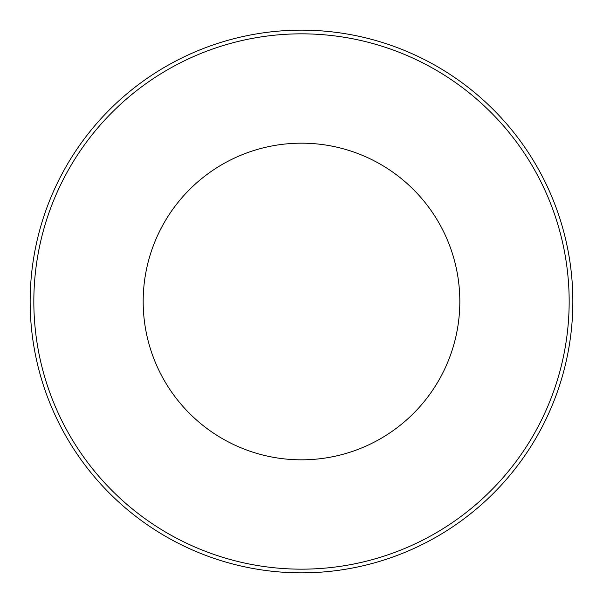 <?xml version="1.0" encoding="UTF-8"?>
<svg xmlns="http://www.w3.org/2000/svg" width="603" height="603" viewBox="0 0 603 603"><rect width="100%" height="100%" fill="white"/><g stroke="black" fill="none" stroke-linecap="round" stroke-linejoin="round"><path stroke-width="0.9" d="M301.5 459.825A158.325 158.325 0 0 1 143.175 301.5A158.325 158.325 0 0 1 301.5 143.175A158.325 158.325 0 0 1 459.825 301.5A158.325 158.325 0 0 1 301.5 459.825M301.5 30.15A271.35 271.35 0 0 1 572.85 301.5A271.35 271.35 0 0 1 301.5 572.85A271.35 271.35 0 0 1 30.15 301.5A271.35 271.35 0 0 1 301.5 30.15A271.35 271.35 0 0 1 572.85 301.5A271.35 271.35 0 0 1 301.5 572.85M301.5 569.164A267.664 267.664 0 0 1 33.836 301.5A267.664 267.664 0 0 1 301.5 33.836A267.664 267.664 0 0 1 569.164 301.5A267.664 267.664 0 0 1 301.5 569.164"/></g></svg>
